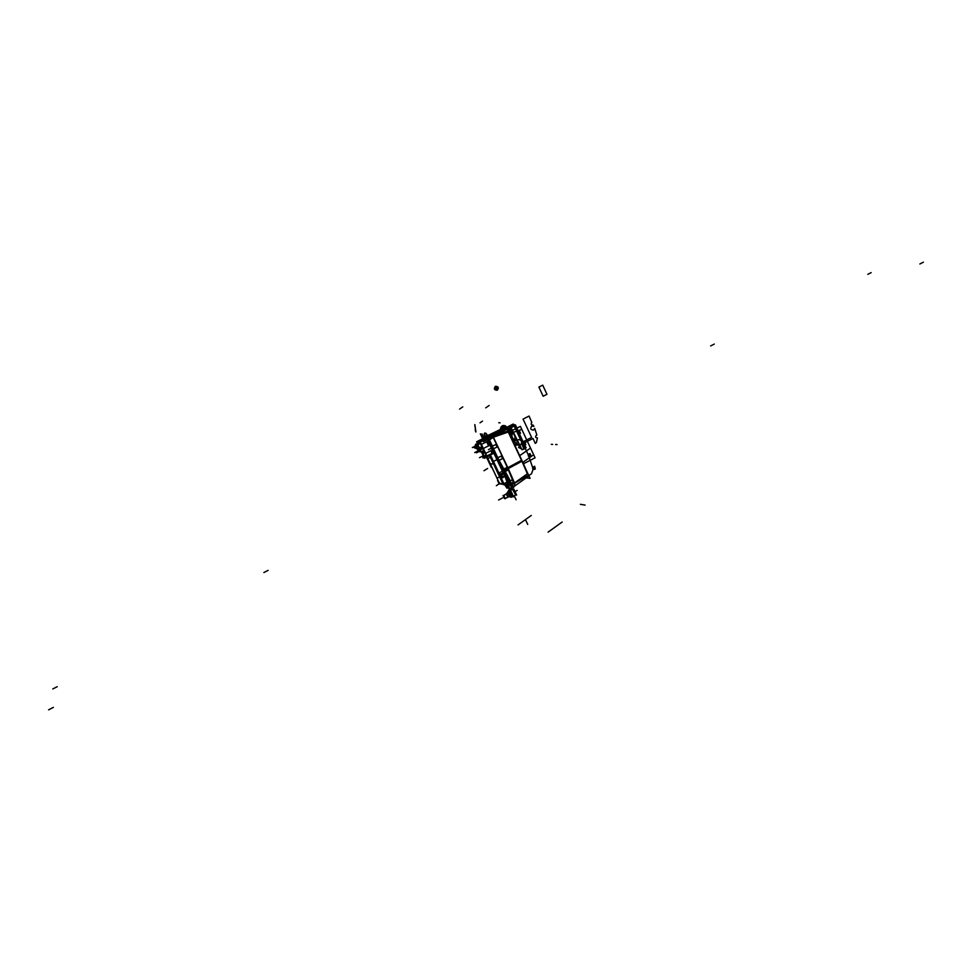 <?xml version="1.0" encoding="UTF-8"?>
<svg xmlns="http://www.w3.org/2000/svg" width="972" height="972" viewBox="0 0 972 972"><rect width="100%" height="100%" fill="white"/><g stroke="black" fill="none" stroke-linecap="round" stroke-linejoin="round"><path stroke-width="1.46" d="M501.188 429.916L505.537 429.964M526.192 477.872L530.08 478.358L507.433 429.988M527.942 476.572L527.918 475.43M521.66 460.619L508.004 467.957L521.66 460.619L527.383 473.765L514.625 482.902L527.383 473.765L521.66 460.619L508.004 467.957L521.66 460.619L508.222 431.945L493.557 437.084L508.222 431.945L493.557 437.084L508.222 431.945L521.66 460.619L508.222 431.945M503.824 430.875L499.377 431.702L502.026 430.851M499.632 462.611L513.763 487.397M507.724 486.486L506.789 486.34M505.707 476.511L508.004 480.545L505.707 476.511L508.004 480.545L505.707 476.511L508.004 480.545L507.129 480.994L508.149 480.508M503.35 472.38L501.759 469.585M502.949 472.331L498.527 462.951L499.754 463.073L498.527 462.951L502.949 472.331L498.527 462.951L499.754 463.073L498.527 462.951L502.949 472.331L498.527 462.951L499.754 463.073M499.9 463.328L502.767 468.334L499.9 463.328M503.18 469.221L504.662 471.663L503.156 469.233M504.699 471.712L505.428 473.024L504.359 471.967L503.496 472.392L504.359 471.967L505.428 473.024L504.699 471.712L505.428 473.024L504.699 471.712L505.428 473.024L504.359 471.967L503.52 472.404L504.298 471.979M507.578 476.936L506.521 474.98L507.578 476.936L506.521 474.98L507.578 476.936L506.521 474.98L505.707 476.171L506.667 475.673M511.576 484.651L511.734 486.632M511.673 486.608L509.024 481.966M508.818 481.893L507.469 481.711M483.716 437.594L482.707 438.493M486.097 436.039L483.837 437.679M485.842 436.124L482.963 438.117M501.673 429.928L501.248 429.029L488.88 435.006M508.21 468.626L492.828 436.659L507.226 429.077L508.502 430.827L492.452 436.209L485.818 436.027L492.84 436.051L490.07 437.983M501.576 430.742L498.49 431.775M496.498 432.443L486.377 435.845M486.243 435.93L492.634 436.1M508.101 430.961L522.219 461.08L508.283 468.577L492.828 436.063L496.376 434.788L492.755 436.015M495.501 432.941L486.401 435.881L495.501 432.941M494.699 434.241L500.045 432.479L495.331 433.67M494.639 434.156L499.632 431.847M482.732 438.287L483.449 438.627M488.88 438.809L486.972 438.749M484.785 437.643L476.657 441.738L477.459 443.439M485.186 437.364L487.081 436.416M487.276 436.428L485.077 437.947L487.276 436.428L485.077 437.947L487.276 436.428L485.077 437.947L487.616 438.044L485.064 437.959L487.616 438.044M488.855 437.497L490.787 436.525M490.982 436.525L487.835 438.724L490.982 436.525L487.835 438.724L490.982 436.525L487.835 438.724L488.795 438.664L489.353 439.842M489.135 438.433L492.403 436.258L489.135 438.433M489.548 439.818L493.181 437.388M493.083 437.339L488.904 439.976L493.083 437.339L488.904 439.976L493.083 437.339L489.426 439.781L492.44 446.172L495.963 444.471L491.954 446.367M491.832 446.379L488.88 439.988L487.652 439.417L487.993 440.875L493.557 452.685L487.75 439.623M487.859 440.644L487.045 438.931L488.43 438.98L499.997 463.547L498.745 463.425M499.523 462.599L498.49 460.388M497.227 457.982L498.745 460.546L502.694 458.541M501.503 456.002L497.166 457.982L498.466 460.473L491.759 446.415L493.63 448.712L491.698 446.427L492.95 448.955L497.263 446.974M503.01 472.829L503.958 472.453L507.445 481.881L503.885 483.704L490.435 454.981L493.934 453.207L498.308 462.49L493.861 453.244M499.122 460.157L498.466 460.388M507.919 468.759L503.885 470.715L488.77 438.603L493.193 436.477M499.802 462.915L499.11 460.363L503.836 469.039L506.825 467.581L507.19 468.358L506.837 467.593L508.004 470.108L504.784 471.639M514.455 483.023L493.399 437.133M495.963 444.483L497.154 447.011L495.963 444.483L497.154 447.011L495.963 444.483L497.154 447.011L493.108 448.918L497.336 457.946L501.394 456.05M497.883 457.751L493.108 448.967L498.466 460.473M501.406 456.05L502.585 458.577L501.406 456.05L502.585 458.577L498.551 460.473L502.585 458.577L501.406 456.05L502.585 458.577L499.073 460.278M498.053 457.885L497.36 457.994M493.63 448.493L492.986 448.736L497.919 457.824M496.06 444.435L491.723 446.415M491.893 446.342L495.963 444.471M492.585 446.27L491.929 446.5L488.819 439.854L489.451 439.611M495.939 444.398L497.214 447.096M501.382 455.965L502.658 458.663M493.193 437.206L492.282 436.221L493.071 437.351L508.55 431.92M508.526 431.847L508.21 431.167M526.131 469.901L521.794 460.169L507.493 467.848L514.99 485.781L514.565 483.315M528.282 475.211L514.65 483.266L507.858 467.666M523.653 464.628L526.095 469.828M507.493 467.836L504.176 469.452L510.932 484.931L514.285 483.436M505.136 471.505L510.774 484.408L505.173 471.578M511.527 483.266L511.867 483.922L511.527 483.266M528.44 476.207L514.528 486.158L514.613 482.853M514.37 483.436L514.783 485.927M514.528 486.158L513.386 486.729M513.192 486.389L515.087 485.745L513.313 486.608M511.649 486.899L506.934 483.254L512.147 486.826M504.249 484.226L506.764 487.835M507.773 485.636L505.501 483.582L507.748 485.563M507.53 484.518L505.124 484.141L507.53 484.518L505.525 483.57L506.4 484.457L505.525 483.57L506.4 484.457L505.513 483.57L506.339 484.396L505.124 484.141L506.327 484.396L505.525 483.57L506.339 484.396L505.525 483.57L506.327 484.396L505.124 484.141M505.975 484.858L507.445 485.903M506.108 483.266L507.773 482.744M507.894 482.671L509.146 481.881M509 481.93L507.87 482.622M507.7 482.732L506.922 483.206M512.293 486.899L506.691 482.975M507.518 482.707L506.764 483.169L509.85 488.576L512.135 487.154M507.821 482.513L509.377 481.553M511.904 487.033L507.129 483.461M508.429 486.085L509.838 488.552M510.142 488.394L512.463 487.203M505.088 484.263L506.959 488.236L508.235 487.58M504.869 484.238L507.603 484.627M505.622 484.809L507.894 485.137M507.044 485.052L509.352 488.989M509.316 488.904L507.165 485.15M511.09 488.236L509.437 488.916L511.09 488.236L509.437 488.916L507.615 485.101L509.425 488.928L511.09 488.236L509.437 488.916L507.615 485.101L509.377 489.038L507.518 485.089M511.794 487.895L510.336 488.637M510.215 489.973L509.474 489.001M511.236 488.151L512.438 487.494M508.769 488.722L512.426 487.361M509.644 489.001L512.11 487.798M509.729 488.952L510.397 490.058M512.05 487.835L511.223 488.381M511.078 488.466L509.863 488.965M509.838 488.904L510.385 490.07M509.425 489.013L509.984 490.338L513.787 489.001L516.642 495.064L515.828 494.93L512.706 488.904L515.67 495.003M509.875 489.038L510.324 489.985M509.814 489.839L512.584 488.807M512.171 487.92L512.621 488.892L512.123 487.944L512.536 488.855L512.11 487.956L512.536 488.855L511.697 489.402L512.536 488.855L512.11 487.956L512.536 488.855L511.697 489.402M511.564 489.475L510.336 489.985M510.045 488.795L511.187 488.321L511.746 489.499L510.81 489.888M511.151 488.454L511.624 489.451M511.223 488.272L511.6 489.572M510.373 490.325L512.511 489.268M512.499 489.244L515.731 494.967L512.706 488.904M511.649 492.476L512.669 494.651M512.827 495.392L511.126 491.783M513.435 496.279L514.613 495.829M514.443 495.914L513.568 496.085M514.881 491.322L515.512 492.658M515.865 494.797L512.766 488.916L515.731 494.967M513.653 489.548L515.84 493.776M513.459 496.741L510.689 490.459L508.878 490.277M512.426 496.68L513.52 496.862L510.531 490.532L508.672 490.24L508.951 490.824M507.591 493.071L508.356 491.115L509.741 490.471L508.441 491.139L509.656 490.508L512.633 496.571L509.656 490.508L512.633 496.571L509.656 490.508L508.247 491.237L507.676 493.035L507.992 491.711M508.49 491.152L509.802 490.483M510.786 497.129L511.187 497.263C511.381 495.441 510.434 493.412 508.32 491.2L511.248 497.287C511.454 495.368 510.47 493.302 508.295 491.103L508.271 491.188M503.642 495.635L507.676 493.035L509.462 496.656L507.712 493.035L509.462 496.656L511.126 497.251M508.356 491.115L507.676 493.12L509.68 490.459M511.321 497.251L508.32 491.2C510.434 493.412 511.381 495.441 511.187 497.263L511.09 497.239M507.736 492.962L509.474 496.68L511.175 497.275M507.627 493.047L506.327 494.092L507.748 493.047M508.028 497.069L509.389 496.643M503.557 495.744L507.712 493.035L503.472 495.538L506.388 494.043L507.906 497.142L506.303 494.068L508.307 491.249C510.434 493.412 511.381 495.441 511.187 497.263M506.497 494.007L507.906 497.129L509.571 496.619M503.484 495.611L506.388 494.043L503.557 495.501L505.209 498.466L507.761 497.166M504.966 497.956L504.213 496.364M505.136 498.32L503.994 495.89M503.399 495.55L506.424 494.055M503.496 495.684L504.845 498.539L503.496 495.684M504.444 498.539L505.319 498.697L503.897 495.684L503.01 495.526L504.444 498.539M513.41 482.294L511.43 483.315M513.313 482.331L511.503 483.206L513.313 482.331L512.293 479.852L510.276 480.812L512.28 479.84L510.276 480.812L505.258 471.529L510.276 480.812L505.258 471.529L510.276 480.812L512.28 479.84L513.313 482.331L512.293 479.852L513.313 482.331L511.503 483.206L513.313 482.331M510.191 483.108L509.352 481.091M512.39 479.803L510.106 480.97M505.306 476.365L503.399 472.465L505.124 476.414M505.902 473.595L506.303 474.324L505.902 473.595M504.407 471.979L503.569 472.404M504.189 473.413L503.484 472.647L504.189 473.413L503.484 472.647L500.835 474.008L503.484 472.647L504.189 473.413L503.484 472.647L500.835 474.008M504.577 474.057L505.015 475.004M505.221 475.6L502.731 477.434L505.185 475.466L502.366 476.912L501.443 474.968L504.261 473.534M505.282 476.195L502.755 477.483M501.941 477.264L502.889 477.762L501.139 474.044L500.203 473.923L500.604 474.786M504.347 473.656L501.528 475.101L500.58 474.069L503.484 472.586L500.629 474.069L501.783 475.685L500.641 474.858M500.689 474.798L500.702 474.19M500.702 474.069L501.503 474.944M501.588 475.004L504.31 473.607M501.588 475.065L502.39 476.754L501.588 475.065L502.39 476.754L505.161 475.381L502.427 476.778L501.588 475.065L502.39 476.754L505.161 475.381L501.831 477.386M502.062 477.058L500.957 474.664M501.965 476.086L502.147 477.021L501.965 476.086M501.54 477.325L500.483 474.907L501.491 477.313M500.337 475.332L500.811 474.871L502.014 477.41L501.066 476.875M500.41 474.956L501.637 477.276L500.41 474.956M500.689 475.478L501.321 476.754M501.078 475.806L501.394 476.462M501.394 476.839L500.932 475.709M500.993 476.559L500.568 475.66M508.113 470.071L504.48 471.687M506.934 467.544L503.095 469.269M503.836 469.039L506.825 467.581L503.836 469.039L506.825 467.581L503.836 469.039L499.875 463.049L503.836 469.039L499.11 460.363L499.875 463.049M506.813 467.508L508.077 470.193M512.268 479.755L513.532 482.44M493.752 452.588L489.256 454.86L503.326 484.7L507.797 482.404L504.978 476.426L507.275 482.671M498.867 463.437L503.059 472.343M494.614 452.211L493.776 452.636M499.778 483.801L499.219 484.092L497.543 480.533M486.036 456.16L491.407 467.532M499.414 483.424L502.974 483.947L499.487 483.436L490.289 463.778L499.487 483.436L490.289 463.778L493.618 464.106L490.289 463.778L493.618 464.106L490.289 463.778L499.487 483.436L502.974 483.947L499.414 483.424M507.518 481.833L503.958 483.667M502.208 482.331L494.76 466.524L502.208 482.331M494.663 463.96L503.885 483.704L490.435 454.981L503.885 483.704L507.445 481.881L503.885 483.704L490.435 454.981L493.934 453.207L498.308 462.49L493.934 453.207L490.35 454.799L494.748 464.142M502.002 481.905L494.991 467.034L502.002 481.893M503.132 484.299L499.657 483.789L486.644 456.208M502.123 482.161L494.857 466.73M486.717 456.208L490.289 463.778L486.717 456.208L490.289 463.778L486.717 456.208L483.4 456.038L481.456 451.895M498.429 462.575L503.022 472.343M507.445 481.881L504.869 476.402L507.445 481.881L504.869 476.402L507.445 481.881L503.885 483.704L504.93 483.849M508.259 480.861L507.299 481.359M508.004 480.545L507.129 480.994L508.004 480.545M486.62 436.282L482.877 438.615M486.51 436.319L487.251 436.343M487.312 436.307L484.785 437.57M477.434 441.689L484.955 437.959M488.284 437.704L479.986 441.883L486.79 456.305L489.329 455.018M492.075 453.292L490.872 450.741M485.66 453.365L490.86 450.729L485.66 453.365L490.86 450.729L485.66 453.365L483.315 448.529L485.611 453.389L483.315 448.529M488.564 445.856L483.363 448.481L488.564 445.856L483.363 448.481L488.564 445.856L486.644 441.762M481.371 444.398L480.29 442.114M480.326 442.053L487.166 438.615L480.18 442.163L476.766 441.993M493.412 452.612L492.087 453.28M490.848 450.644L492.136 453.377M493.436 452.636L486.729 456.038L483.254 455.734M485.976 455.88L484.129 455.734L485.976 455.88L484.129 455.734L485.976 455.88L484.129 455.734L481.614 451.822L484.129 455.734M477.617 443.366L476.985 442.029M482.112 453.195L484.068 455.88M476.766 441.689L480.204 441.81L486.948 456.233M486.109 455.892L485.453 453.487L486.109 455.892M483.035 448.359L481.225 444.532L483.035 448.359M480.071 442.078L476.948 441.944M490.811 450.753L485.526 453.438M486.036 456.026L485.441 453.45M481.371 440.207L484.615 438.457M483.461 440.134L486.219 438.518M490.313 436.379L487.762 437.667M490.204 436.428L490.957 436.44M491.018 436.404L487.069 438.396L487.701 439.745M488.479 439.441L487.652 439.417L488.88 439.988L491.893 446.379L489.426 439.781L491.917 446.379L488.454 439.441M488.637 438.749L487.835 438.724M487.628 439.575L487.956 440.899M493.472 452.721L487.798 440.68M484.603 438.554L481.274 440.182M482.003 439.83L483.959 438.846L481.954 439.83M483.594 439.891L485.55 438.907L483.546 439.891M486.778 441.701L481.298 444.459M483.12 448.542L480.909 444.581M486.62 441.665L488.624 445.941M499.827 431.349L503.775 428.883L504.541 430.499L503.739 428.798L507.493 426.915L508.04 428.093L503.739 428.798L507.493 426.915L508.04 428.093L503.739 428.798L503.508 429.697L503.217 429.065L503.508 429.697L503.217 429.065L503.508 429.697L503.217 429.065L503.508 429.697L503.217 429.065L503.508 429.697L503.217 429.065L503.508 429.697L503.217 429.065L503.508 429.697L503.217 429.065L503.508 429.697L503.217 429.065L503.508 429.697L503.217 429.065L503.508 429.697L503.217 429.065L503.508 429.697L503.217 429.065L503.508 429.697L503.217 429.065L503.508 429.697L503.217 429.065L503.508 429.697L503.217 429.065L503.508 429.697L503.217 429.065L503.508 429.697L503.217 429.065L503.508 429.697L503.217 429.065L503.508 429.697L503.217 429.065L505.926 427.704L506.254 429.588M495.258 433.524L499.766 431.847L495.574 434.095M495.283 433.573L494.663 434.18M497.615 433.05L498.782 431.823L499.207 432.321M499.62 432.321L504.432 430.268L503.739 428.798L505.926 427.704L506.777 429.32M495.817 433.488L496.765 433.026M497.47 432.722L495.817 433.427M495.659 433.075L498.15 431.811L495.513 433.111M490.568 435.687L503.8 428.931L504.541 430.499L503.739 428.798L505.391 429.964L505.829 428.069L507.165 428.373L509.352 431.143L510.47 436.015M498.964 432.321L498.49 431.86L507.639 426.842L507.578 429.818M498.758 431.945L497.603 432.649M505.246 429.964L504.286 429.952C505.282 428.482 504.942 427.741 503.229 427.704C502.208 429.126 502.548 429.855 504.261 429.903C505.282 428.482 504.942 427.741 503.229 427.704C502.208 429.126 502.548 429.855 504.261 429.903L503.508 428.288L503.982 429.308L498.843 431.908L503.982 429.32L498.089 432.358M497.761 432.977L495.866 433.816M496.571 433.111L498.211 432.285M495.198 433.099L498.624 431.787L495.198 433.099M477.738 450.899L478.163 451.506L478.844 450.571L478.212 450M477.774 450.972L478.989 451.19L478.346 451.518L477.762 450.352M478.868 450.607L477.641 450.291L478.078 450.947M477.823 450.413L478.844 450.571L478.163 450.911M478.989 451.19L478.346 449.927L478.844 450.571L478.139 450.935M475.794 445.055L475.502 444.398L477.799 444.52L481.322 451.992L477.702 444.544L480.277 443.244M481.213 451.98L479.852 451.749M477.762 444.654L475.843 445.03M476.45 446.306L478.188 450.012L476.402 446.33M478.929 451.688L481.213 451.871L477.835 444.678L481.213 451.846L477.835 444.678M475.381 445.917L475.806 446.525L476.037 445.322L476.645 446.209L475.855 445.018M480.18 450.17L479.463 450.534L480.156 451.713L479.573 451.142M475.551 444.556L477.811 444.69L480.387 443.39M475.867 444.423L479.974 443.402M481.262 445.455L480.302 443.426L477.86 444.641L480.29 443.414L481.262 445.455L480.302 443.426L477.86 444.641L480.29 443.414L481.262 445.455L480.302 443.426L477.86 444.641M477.957 443.159L480.265 443.268L481.189 445.225M482.379 447.752L483.801 450.741L481.31 451.968M482.221 447.509L483.679 450.595L481.249 451.822L483.679 450.595L482.221 447.509L483.679 450.595L482.221 447.509L483.679 450.595L481.249 451.822M475.49 444.423L478.054 443.135M483.777 450.571L481.213 451.871M480.666 447.764L481.614 449.149M480.836 447.715L481.529 449.198M480.107 448.043L481.602 447.29L482.331 448.821L480.836 449.574L480.107 448.043M478.819 450.534L478.309 451.433M476.511 445.626L475.284 445.298L475.964 446.488L476.487 445.589L475.83 445.978M475.466 446.087L475.284 445.31L475.83 446.537L475.272 445.358L476.645 446.209M476.474 445.553L475.952 446.452M480.69 450.862L480.01 451.202L479.463 450.522L480.666 450.814L480.034 450.243M479.646 451.3L479.463 450.522M480.654 450.777L480.132 451.676M480.763 451.032L480.18 451.761L479.633 450.607L480.666 450.814L479.427 450.656L479.901 451.19M480.824 451.433L479.986 451.166L480.666 450.814M478.2 445.601L476.985 445.273L477.677 446.464L477.556 444.982M478.285 445.784L476.985 445.273L477.677 446.464L478.163 445.528L477.495 445.954M478.346 446.184L477.568 446.537M477.082 445.893L477.689 446.488M514.164 483.12L511.867 483.922M514.941 485.83L514.018 486.365M502.731 477.434L505.185 475.466M507.19 468.358L508.004 470.108L507.19 468.358L508.004 470.108L505.221 471.469M507.433 429.515L513.751 426.331L515.184 426.854L528.476 455.285L533.166 469.099L531.55 473.704L528.804 475.624M923.4 262.173L919.877 263.983M562.205 521.988L548.087 532.146M484.238 438.712L503.788 428.907L504.541 430.499L503.933 429.199L509.194 426.526L510.75 429.855L508.186 431.143M48.6 709.827L53.363 707.385M485.721 407.851L489.135 405.494M498.162 431.799L503.775 428.883L497.664 431.981L503.775 428.883L498.126 431.726L503.775 428.883L505.088 429.964L504.067 429.49L503.739 430.912M510.118 433.488L507.19 427.06L513.24 424.023L521.843 442.406L531.611 437.436L523.058 419.078L529.072 416.052L531.842 422.528C530.688 424.144 531.077 424.983 533.02 425.031L533.895 426.331L531.781 426.137C529.983 428.652 530.591 429.952 533.592 430.037L534.734 428.421L536.884 435.079L536.252 435.395C535.098 437.023 535.487 437.85 537.419 437.91L536.447 442.479L535.293 443.402L533.008 438.481L521.77 444.18L524.066 449.113L522.657 449.489L518.586 447.472C519.753 445.844 519.352 445.006 517.408 444.957L516.776 445.285L511.564 435.881C512.718 434.253 512.329 433.415 510.385 433.366L510.118 433.488M515.525 424.995L514.589 424.667L515.525 424.995M514.589 424.667L513.981 424.971L514.589 424.667M479.014 443.876L478.151 441.786L503.775 428.883L504.541 430.499L503.739 428.798L507.639 426.842L511.94 436.015L510.75 436.61M500.203 431.118L503.642 429.381L504.237 430.657L503.642 429.381L500.203 431.118M479.633 441.033L503.8 428.907L504.541 430.499L503.739 428.798L504.541 430.499C501.917 430.414 501.394 429.296 502.949 427.121C505.112 426.878 505.841 427.838 505.161 429.964C505.841 427.838 505.112 426.878 502.949 427.121C501.394 429.296 501.917 430.414 504.529 430.487L503.739 428.798L504.541 430.499L503.739 428.798L504.541 430.499L503.739 428.798L504.541 430.499L503.739 428.798L504.541 430.499L503.739 428.798L504.541 430.499L503.739 428.798L504.541 430.499L503.775 428.883L504.541 430.499L503.763 428.895L499.851 430.863L503.873 429.15L504.541 430.499L503.362 427.996L504.116 429.6L503.362 427.996L504.116 429.6L499.73 431.823L503.18 431.204L504.091 429.539L503.253 429.053L504.723 428.3L505.355 429.624L504.699 429.964L505.355 429.624L504.699 429.964L505.355 429.624L504.699 429.964L505.355 429.624L504.723 428.3L505.355 429.624L504.723 428.3L505.355 429.624L504.723 428.3L504.031 429.43L503.447 428.166L504.432 430.547M519.68 455.674L530.53 448.068L521.83 429.442L509.364 433.646L521.83 429.442L535.086 457.824L523.446 463.766M496.376 434.788L492.282 436.234M516.788 443.536C519.959 445.966 521.612 445.127 521.733 441.021C518.562 438.591 516.91 439.429 516.788 443.536M497.871 459.209L493.885 461.238M499.839 432.005L504.334 430.074L507.53 427.012L508.089 428.19L504.577 429.952L508.089 428.19L504.699 429.551L507.53 427.012L508.089 428.19L504.577 429.952L503.994 428.688L504.59 429.952L508.089 428.19L505.719 429.381L505.331 428.555L507.53 427.012L508.21 428.445L506.011 429.369L507.785 427.558L508.21 428.445L505.89 429.612L505.756 428.263L507.53 427.024L508.089 428.19L504.577 429.952M492.427 447.642L488.43 449.659M499.875 432.066L507.53 427.012L508.089 428.19L504.893 429.454L507.542 427.036L508.089 428.19L507.53 427.012L508.089 428.19L507.53 427.012L504.419 429.187L507.53 427.012L504.419 429.187L504.249 429.879L506.534 429.442M491.893 446.379L488.88 439.988M489.426 439.781L492.44 446.172M508.708 432.248L520.385 426.356L533.652 454.762L522.815 462.368M871.167 272.622L867.826 274.323M531.259 515.464L518.027 524.916M527.383 473.765L514.625 482.902L527.383 473.765M481.468 440.109L498.624 431.86M52.804 688.929L57.214 686.694M459.574 409.078L462.769 406.879M483.959 470.727L487.616 468.48L483.995 470.727M500.155 431.325L503.861 429.284L499.426 431.131L499.693 431.69M499.584 431.434L503.727 428.968L504.456 430.535L503.921 429.43L500.082 431.179L500.677 432.467M500.641 432.467L499.851 430.863L500.641 432.467M714.311 344.076L710.654 345.935M263.862 572.544L268.138 570.382M479.998 422.844L482.489 421.107M535.305 468.978L534.454 469.415C532.522 469.379 532.134 468.553 533.288 466.925L534.649 466.232L535.305 468.978M533.579 467.556L534.163 468.796L533.579 467.556M506.108 429.029L505.173 428.081L507.493 426.915L508.162 428.348L506.108 429.029M475.903 431.969L474.871 424.63M474.773 424.63L475.806 431.969M506.339 484.396L505.525 483.57M538.901 387.075L542.728 385.155L546.969 394.328L543.141 396.236L538.901 387.075M507.724 430.146L510.033 431.933L508.842 432.54M475.211 429.916L475.794 431.92M496.923 432.333L503.788 428.895L491.334 435.067L495.586 433.476M491.358 435.116L495.526 433.257M475.855 431.835L475.308 429.928M504.164 430.693L503.022 429.162L503.836 430.863L503.399 428.069L504.091 429.539L503.399 428.069L504.091 429.539L499.717 431.75M501.09 432.309L500.264 430.535L507.493 426.915L508.04 428.093L505.003 429.114L504.237 428.555L500.981 430.195L503.739 428.798L500.981 430.195L503.739 428.798L500.981 430.195L501.795 431.933L500.981 430.195L501.795 431.933L500.981 430.195L501.795 431.933L500.981 430.195L503.739 428.798L504.359 430.122L503.739 428.798L504.359 430.122L503.739 428.798L504.359 430.122L503.739 428.798L499.79 430.79L503.739 428.798L499.79 430.79L503.739 428.798L499.79 430.79L500.58 432.467L499.79 430.79L500.58 432.467L499.79 430.79L500.58 432.467L499.79 430.79L503.739 428.798L503.508 429.697L503.217 429.065L503.508 429.697L503.217 429.065L503.508 429.697L503.217 429.065L503.508 429.697L503.217 429.065L503.508 429.697L503.217 429.065L503.508 429.697L503.217 429.065L503.508 429.697L503.217 429.065L503.508 429.697L503.217 429.065L503.508 429.697L503.217 429.065L503.508 429.697L503.217 429.065L503.508 429.697L503.217 429.065L503.508 429.697L503.217 429.065L505.124 428.105L505.902 429.782L505.124 428.105L507.493 426.915L507.906 427.814L505.367 427.984L507.493 426.915L508.028 428.069L504.553 428.737L507.493 426.915L508.04 428.093L503.739 428.798L504.541 430.499L503.775 428.883L509.972 425.772L511.807 429.685L508.356 431.422M484.348 439.028L486.194 438.105M491.504 435.432L495.526 433.403M485.235 438.627L484.092 434.29L484.688 433.014L486.024 433.318L488.612 436.926M485.903 435.59L484.834 437.23L485.538 438.737L484.834 437.23L485.903 435.59L487.798 435.735L485.903 435.59M488.539 437.279L487.798 435.735L488.539 437.279M485.769 433.731L484.554 434.338L485.769 433.731M487.798 436.829C486.425 435.772 485.721 436.136 485.672 437.898M498.952 432.212L499.717 431.823M502.56 427.972L503.848 427.328L505.027 428.154L504.918 429.624L503.642 430.268L502.463 429.442L502.56 427.972L503.848 427.328L505.027 428.154L504.918 429.624L503.642 430.268L502.463 429.442L502.56 427.972M527.735 524.443L525.84 520.421L527.735 524.443M503.654 497.372L504.468 496.959M515.075 495.319L514.407 495.623L515.075 495.319M514.334 495.975L516.108 499.754L514.334 495.975M495.586 433.123L503.812 428.956L491.395 435.201L503.824 428.968L504.541 430.499L503.739 428.798L504.541 430.499L503.8 428.907L509.972 425.772L511.126 428.239L507.651 429.988M489.706 436.136L478.953 441.543L489.548 436.136M503.399 431.094C503.229 428.737 503.982 428.348 505.671 429.903M504.602 428.373L502.876 429.235L504.602 428.373M487.154 438.263L486.316 436.464M517.14 490.435L514.99 491.528L517.14 490.435M502.269 431.69C500.033 429.709 500.07 427.765 502.366 425.858C505.161 425.165 506.667 426.295 506.862 429.272M494.554 435.237L493.861 433.779L503.739 428.798L501.297 430.037L502.111 431.775C499.887 429.685 499.948 427.668 502.305 425.736C505.173 425.007 506.74 426.161 507.007 429.199C506.74 426.161 505.173 425.007 502.305 425.736C499.948 427.668 499.887 429.685 502.123 431.762L501.297 430.037L503.739 428.798L504.541 430.499L503.217 429.065L503.508 429.697L503.217 429.065L503.508 429.697L503.217 429.065L503.508 429.697L503.217 429.065L503.508 429.697L503.217 429.065L503.508 429.697L503.217 429.065L507.493 426.915L508.04 428.093L503.739 428.798L507.493 426.915L508.04 428.093L503.739 428.798L503.508 429.697L503.217 429.065L503.508 429.697L503.217 429.065L503.508 429.697L503.217 429.065L503.508 429.697L503.217 429.065L503.508 429.697L503.217 429.065L503.508 429.697L503.217 429.065L503.508 429.697L503.217 429.065L503.508 429.697L503.217 429.065L503.508 429.697L503.217 429.065L503.508 429.697L503.217 429.065L503.508 429.697L503.217 429.065L503.508 429.697L503.217 429.065L504.492 428.421L505.209 429.964L504.492 428.421L505.209 429.964L504.492 428.421L505.209 429.964L505.452 427.947L503.885 426.842L502.172 427.704L502.038 429.66L503.605 430.766L505.319 429.903L504.662 427.388L503.022 427.267L502.099 428.676L502.172 427.704L503.885 426.842L505.452 427.947L504.942 429.964M506.813 429.296C506.643 426.344 505.161 425.214 502.378 425.906C500.106 427.789 500.094 429.721 502.317 431.665C500.094 429.721 500.106 427.789 502.378 425.906C505.161 425.214 506.643 426.344 506.813 429.296M495.55 433.172L491.419 435.249L495.538 433.196M498.369 431.775L504.492 428.421L505.209 429.964M509.462 496.656L507.712 493.035L508.307 491.249M498.575 499.997L502.512 497.968L498.575 499.997M503.569 495.465L506.303 494.068M478.929 441.482L489.621 436.136M498.32 431.775L503.836 429.004L508.04 428.093L507.493 426.915L504.237 428.555L504.541 430.499L503.217 429.065L504.492 428.421L503.217 429.065L504.541 430.499L503.739 428.798L504.541 430.499L503.739 428.798L504.541 430.499L503.739 428.798L504.541 430.499L503.824 428.968L491.395 435.201L498.247 431.775M504.419 430.244C502.184 430.183 501.734 429.223 503.071 427.364C505.039 427.23 505.622 428.093 504.808 429.964M514.516 444.629L515.816 444.763L514.82 445.298M508.696 482.963L504.723 485.004M484.615 439.174L487.713 437.388M491.431 435.286L495.538 433.439M499.778 431.86L504.261 429.891M497.263 390.222C494.213 390.124 493.606 388.812 495.428 386.297C498.466 386.406 499.073 387.719 497.263 390.222M495.513 386.479L494.444 388.107L495.27 389.894L497.178 390.039L498.247 388.411L497.409 386.637L495.513 386.479L497.409 386.637L498.247 388.411L497.178 390.039L495.27 389.894L494.444 388.107L495.513 386.479M502.427 476.778L505.161 475.381L502.427 476.778M495.793 387.075C494.687 388.593 495.064 389.383 496.899 389.456C497.992 387.925 497.628 387.135 495.793 387.075C497.628 387.135 497.992 387.925 496.899 389.456C495.064 389.383 494.687 388.593 495.793 387.075C497.628 387.135 497.992 387.925 496.899 389.456C495.064 389.383 494.687 388.593 495.793 387.075C497.628 387.135 497.992 387.925 496.899 389.456C495.064 389.383 494.687 388.593 495.793 387.075M501.102 476.061L497.567 477.872L501.102 476.061M500.92 474.676L501.783 475.685L500.859 474.701M492.816 434.934L495.623 433.512M495.55 388.193L496.692 389.007L497.129 388.326L496.789 387.585L495.55 388.193L496.692 389.007L496.789 387.585L495.55 388.193M503.302 470.74L499.329 472.769M497.518 458.104L498.782 460.315M500.203 462.721L503.909 469.16M490.35 455.018L493.934 453.207L498.308 462.49M493.934 453.207L490.435 454.981M489.499 455.37L486.316 456.986M494.784 434.168L495.793 433.658L494.784 434.168M484.007 455.99L482.634 456.682M499.912 483.12L496.34 485.745M503.265 429.041L504.067 430.742L503.265 429.041L490.386 435.529L503.265 429.041M498.903 432.09L504.067 429.49L502.743 430.159L503.229 431.191M556.932 444.581L555.595 444.532M492.585 453.146L491.82 453.219M557.09 444.593L555.753 444.532M585.095 505.1L580.369 504.31M552.631 444.398L551.331 444.35M486.875 437.388L503.775 428.883L497.579 432.005L503.775 428.883L504.541 430.499L503.508 428.288L504.541 430.499L503.775 428.883L504.541 430.499L503.982 429.32L498.843 431.908M513.981 424.971L515.209 426.805L515.816 425.639L518.222 431.289C517.055 432.917 517.456 433.743 519.388 433.804L523.568 442.722C522.401 444.338 522.79 445.176 524.734 445.225L526.131 447.691L522.061 449.757L511.333 428.105L511.855 426.04L513.981 424.971M515.209 426.805L514.261 424.764L515.209 426.805M513.969 426.173L515.5 425.396L513.969 426.173M515.221 426.514L514.249 425.068L515.221 426.514M504.48 430.389L503.994 428.688L504.48 430.389M508.976 426.295L511.406 425.068L511.952 426.246L511.333 428.105L508.976 426.295M510.142 427.158L511.296 427.243L510.786 426.161L510.142 427.158L509.717 426.271L510.13 427.158M491.881 434.776L492.61 434.411M513.107 441.64L516.302 440.024L511.333 428.105L516.825 439.842L513.143 441.701M483.91 453.268L482.914 451.154L483.91 453.268M479.232 443.366L478.637 442.102L479.232 443.366M515.111 437.485L516.302 440.024L513.848 441.264L515.111 437.485M483.436 455.686L479.475 457.691M489.645 455.686L484.53 458.274M481.614 451.822L482.233 453.146M494.359 433.524L501.273 430.037L502.743 431.447C500.531 429.794 500.471 428.069 502.548 426.246C505.148 425.675 506.436 426.769 506.388 429.515M486.814 455.953L482.829 457.97M490.41 457.302L487.92 458.565M476.875 447.339L475.029 448.274M510.932 428.567L512.839 432.649C509.68 432.564 509.049 431.204 510.932 428.567M482.805 440.122L486.194 438.761M496.157 432.747L498.745 431.847M489.694 435.966L497.579 432.005M487.397 439.611L483.4 441.616M487.993 440.887L493.557 452.685M498.733 422.723L500.07 422.832L498.733 422.723M483.011 439.453L481.687 436.647L483.011 439.453M504.213 429.794L503.277 427.802L504.213 429.794M491.601 435.626L495.744 433.548L491.601 435.626M498.855 431.981L504.018 429.381L498.855 431.981M491.322 435.055L478.856 441.324L491.322 435.055M484.603 439.514L483.278 436.695L484.603 439.514M481.881 439.903L498.126 431.726M482.331 446.452L478.346 448.469M477.483 446.525L476.134 447.205L477.483 446.525M480.01 449.416L477.714 450.571L480.01 449.416M479.123 447.557L476.535 448.87L479.123 447.557M479.293 447.91L477.301 448.918L479.293 447.91M508.563 430.244L508.259 429.612L508.563 430.244M510.895 435.225L510.592 434.581L510.895 435.225M477.373 445.881L474.032 447.557L477.373 445.881M479.852 451.13L476.511 452.818L479.852 451.13M479.548 451.093L478.661 451.543L479.548 451.093M524.686 442.151L525.852 444.654L524.734 445.225C522.79 445.176 522.401 444.338 523.568 442.722L524.686 442.151M523.859 443.353L524.443 444.593L523.859 443.353M519.352 430.718L520.518 433.233L519.388 433.804C517.456 433.743 517.055 432.917 518.222 431.289L519.352 430.718M518.513 431.92L519.097 433.172L518.513 431.92M478.892 441.41L494.335 433.634M505.975 429.733C506.254 427.158 505.161 426.088 502.694 426.55C500.787 428.336 500.945 429.891 503.156 431.228C500.945 429.891 500.787 428.336 502.694 426.55C505.161 426.088 506.254 427.158 505.975 429.733M495.027 434.12L495.829 433.719M504.456 430.329L502.816 430.207L504.456 430.329M502.816 430.207L502.099 428.676L502.816 430.207M504.347 430.086C502.354 430.037 501.941 429.174 503.144 427.51C505.003 427.461 505.476 428.275 504.553 429.952M530.372 454.313L531.162 456.062L530.056 456.621C528.124 456.573 527.735 455.747 528.889 454.118L530.019 453.547L530.372 454.313M528.95 455.613L529.764 455.99L529.849 454.799L528.987 455.066L529.849 454.799L529.764 455.99L528.95 455.613M503.326 427.911L504.164 429.697L503.326 427.911M480.35 433.828L482.282 437.922L480.35 433.828M498.454 431.775L503.861 429.053L498.429 431.775L503.861 429.053L504.541 430.499M478.977 441.592L489.791 436.136M481.942 433.864L483.874 437.971L481.942 433.864M480.18 451.773L481.152 451.834M477.714 444.909L476.973 445.334L477.495 445.917L477.143 445.358M510.191 427.291L509.656 426.137L510.191 427.291M478.03 450.887L474.701 452.563L478.03 450.887M496.838 432.285L503.739 428.798L496.838 432.285M503.557 430.705L502.961 429.43L503.557 430.705M503.362 430.572L502.937 429.673L503.362 430.572M502.475 430.997L501.066 431.714M500.823 431.835L499.329 432.09M481.128 448.432L482.246 448.493L481.128 448.432M478.941 441.507L489.596 436.136M509.741 426.331L510.106 427.097L509.741 426.331M510.081 427.036L509.765 426.392L510.081 427.036M491.565 435.565L495.659 433.5M475.673 445.905L472.343 447.582L475.673 445.905M505.331 429.588L504.905 428.688L505.331 429.588M504.93 428.749L505.294 429.527L504.93 428.749M505.27 429.466L504.966 428.81L505.27 429.466M513.289 433.609L512.876 432.71L513.289 433.609M512.9 432.771L513.265 433.548L512.9 432.771M513.24 433.476L512.937 432.832L513.24 433.476M509.753 433.257L509.68 432.212L509.753 433.257M500.811 430.377L493.922 433.84M510.251 433.427L509.583 432.005L510.251 433.427M509.68 432.212L510.154 433.233L509.68 432.212M511.211 431.228L510.543 429.806L511.211 431.228M510.64 430.013L511.114 431.033L510.64 430.013M508.757 429.357L508.83 430.414L508.757 429.357M491.358 435.128L503.775 428.883L491.358 435.128M508.927 430.62L508.259 429.187L508.927 430.62M508.356 429.393L508.83 430.414L508.356 429.393M505.391 429.709L504.845 428.555L505.391 429.709M513.35 433.731L512.815 432.576L513.35 433.731M478.188 445.565L477.483 445.917L478.188 445.565M515.16 485.684L527.99 476.596M506.12 485.101L507.469 485.939M513.386 496.182L515.84 494.918M511.503 497.154L512.742 496.51M507.591 493.083L508.089 491.37M505.233 498.515L508.004 497.093M499.705 431.702L499.997 432.333M478.358 449.927L477.689 450.267M476.013 444.945L475.272 445.358"/></g></svg>
